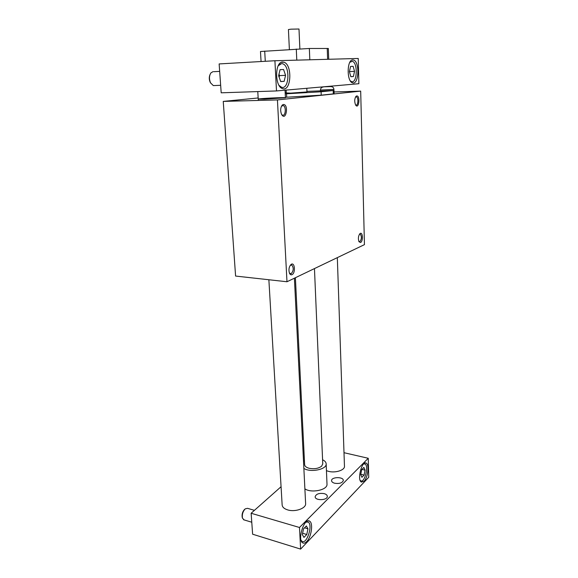 <?xml version="1.0" encoding="UTF-8"?>
<svg xmlns="http://www.w3.org/2000/svg" width="578" height="578" viewBox="0 0 578 578"><rect width="100%" height="100%" fill="white"/><g stroke="black" fill="none" stroke-linecap="round" stroke-linejoin="round"><path stroke-width="0.87" d="M333.896 89.417L320.472 90.052L320.508 91.1L333.932 90.471L333.896 89.417C333.795 87.603 332.682 86.649 330.573 86.563M286.262 92.942L290.705 93.13L306.961 91.938M285.221 93.853L321.101 91.779L333.932 90.443M320.501 90.854L306.94 91.382M286.24 92.386L285.149 92.451M286.977 281.753L277.433 99.929L360.686 91.114L364.443 244.639L286.977 281.753L235.593 276.06L223.245 101.403L258.164 97.971M285.395 97.285L321.224 95.168L333.311 93.889L334.106 93.759L333.997 90.471M264.428 99.185L258.229 99.105C258.019 98.535 286.327 97.155 285.416 97.776L264.428 99.185M277.433 99.929L223.245 101.403M360.686 91.114L334.048 91.96M358.88 241.503L359.819 241.676C361.749 239.068 361.886 236.546 360.239 234.104L359.451 234.22M360.542 242.5L358.981 241.72C357.941 238.411 358.324 235.672 360.13 233.505C362.839 231.554 363.287 241.416 360.542 242.5M281.638 114.516L282.498 115.13C285.669 116.438 286.399 106.395 283.191 105.543L281.457 106.215M283.386 104.474C289.094 104.286 285.973 121.987 281.616 114.473C280.178 110.759 280.409 107.609 282.302 105.015L283.386 104.474M356.756 95.934L356.127 96.223C354.451 98.672 354.285 101.598 355.622 105.001C358.794 109.986 360.585 95.673 356.756 95.934M291.998 274.68C295.755 273.148 294.845 261.704 291.153 264.377C288.993 266.646 288.436 269.623 289.499 273.307C290.142 274.637 290.98 275.092 291.998 274.68M290.221 265.353L291.745 264.991C293.87 267.831 293.682 270.735 291.168 273.712L289.434 273.163M355.484 97.068L356.38 96.837C358.692 97.371 358.187 105.998 355.896 105.066L355.542 104.864M268.871 279.745L282.136 504.832C282.302 507.116 284.181 508.821 287.779 509.933C295.177 512.253 306.058 508.387 305.625 503.705L305.61 503.424M219.141 63.927L221.193 92.82L276.501 90.941L274.911 60.741L219.141 63.927M307.958 528.805L306.781 534.498L303.97 537.403L302.33 534.585L303.529 528.834L306.354 525.966L307.958 528.805L304.548 527.801M244.516 509.442C242.507 511.689 241.741 514.312 242.218 517.324L242.254 517.44M254.428 510.338L247.521 508.322L245.18 508.878C242.818 511.523 241.915 514.615 242.471 518.163L244.147 519.925M210.045 74.519C208.998 76.961 209.034 79.526 210.154 82.213L210.652 83.08M213.087 71.607L210.876 72.936C209.164 75.805 209.041 79.092 210.515 82.806L213.304 85.595L214.785 85.53M276.501 90.941L358.873 83.709L358.244 58.465L274.911 60.741M326.447 470.673L328.535 471.359C335.319 473.201 344.77 470.203 344.466 466.381L344.459 466.157M322.755 463.816L321.635 466.186C318.456 468.541 314.309 469.242 309.194 468.303C306.275 467.501 304.751 466.273 304.628 464.604L295.394 277.722M281.067 486.712L251.134 513.257L252.622 534.209L300.625 549.1L368.721 477.305L368.251 458.282L343.997 452.697M289.376 49.484L288.429 29.543L290.987 29.175L298.992 29.008L299.866 48.827M322.582 459.763C324.915 460.883 326.108 462.277 326.165 463.946C326.765 469.459 310.444 472.79 303.869 468.418M303.508 461.157L304.433 460.558M326.989 483.967L327.004 484.241C327.61 489.992 311.419 493.424 304.881 488.851M328.716 59.274L328.34 48.473L309.353 48.48L260.483 51.5L261.061 61.535M352.775 59.902C346.786 59.462 346.605 81.686 352.544 82.827C358.931 85.306 359.935 61.42 353.476 59.996L352.775 59.902M282.671 62.034L283.834 62.193C292.634 64.368 291.305 92.032 282.606 88.629C274.658 86.866 274.666 61.535 282.671 62.034M251.134 513.257L299.483 527.483L368.251 458.282M300.625 549.1L299.483 527.483M306.694 541.579C311.448 536.955 313.413 522.924 309.562 521.154C304.288 517.31 297.027 540.069 302.713 542.872C303.898 543.522 305.22 543.089 306.694 541.579M364.089 481.214L361.402 482.103C356.828 480.145 361.907 460.225 366.206 463.123C369.479 464.416 367.948 477.522 364.089 481.214M324.164 493.626C319.172 492.911 316.173 493.937 315.162 496.697C314.865 500.837 327.632 500.497 327.321 496.372C327.235 495.122 326.18 494.212 324.164 493.626M334.691 483.244C332.69 482.681 331.649 481.814 331.57 480.643C331.31 476.792 343.599 476.597 343.31 480.463C342.357 482.984 339.481 483.909 334.691 483.244M365.05 470.152L364.075 475.08L361.915 477.327L360.715 474.603L361.698 469.632L363.873 467.421L365.05 470.152L361.922 469.408M364.075 475.08L360.78 474.285M363.555 464.004L364.985 463.946C369.06 465.651 364.624 483.316 360.715 480.809L360.108 480.26M306.781 534.498L302.612 533.256M305.87 522.194L308.146 522.05C313.211 524.456 306.889 544.678 302.056 541.34L301.051 540.22M353.122 66.333L354.531 71.361L353.396 76.52L350.839 76.701L349.401 71.658L350.557 66.448L353.122 66.333L350.55 66.456M353.396 76.52L350.817 76.628M354.531 71.361L349.415 71.6M349.842 62.28L352.334 61.333C358.085 62.597 357.197 83.81 351.511 81.614L350.319 80.855M279.145 77.228L279.535 75.61L279.008 74.114M283.56 69.497L285.575 75.335L284.152 81.339L280.684 81.585L278.618 75.732L280.07 69.656L283.56 69.497L280.07 69.671M284.152 81.339L280.648 81.484M285.575 75.335L279.535 75.61M278.163 65.856L281.522 63.594L282.57 63.739C290.402 65.661 289.224 90.24 281.479 87.22L279.116 85.465M333.203 90.587L333.311 93.889M321.101 91.779L321.224 95.168M286.529 93.802L286.702 97.241M323.759 86.816L330.399 86.577L323.759 86.816M296.283 49.036L296.789 60.141M309.353 48.48L309.815 59.787M264.71 51.088L265.28 61.29M327.235 48.422L327.618 59.303M359.473 234.206L360.13 233.505M281.71 105.933L282.302 105.015M283.191 105.543L282.288 105.564M320.472 90.052C320.544 88.441 321.361 87.437 322.907 87.025L323.629 86.902M291.745 264.991L291.009 264.919M290.467 265.158L291.153 264.377M356.38 96.837L355.846 96.851M355.521 97.046L356.127 96.223M360.239 234.104L359.783 234.068M257.781 91.577L258.308 100.449M285.041 90.19L285.416 97.776M294.397 278.199L305.625 503.705M243.548 519.745L251.77 522.223M213.304 85.595L220.659 85.298M213.824 71.686L219.669 71.39M331.461 86.115L331.483 86.649M337.328 257.629L344.466 466.381M286.124 90.096L286.276 93.21M306.81 88.282L306.976 92.205M314.461 268.582L322.762 464.004M327.004 484.241L326.165 463.946M283.834 62.193L281.356 62.33M210.154 82.213L210.515 82.806M366.206 463.123L365.448 462.942M309.562 521.154L308.565 520.865M364.313 463.787L363.88 463.686M360.715 480.809L360.275 480.701M307.258 521.797L306.578 521.594M302.056 541.34L301.362 541.131M242.218 517.324L242.471 518.163M350.998 61.405L350.376 61.441M351.511 81.614L350.889 81.635M280.366 63.862L279.369 63.92M281.479 87.22L280.496 87.256M353.476 59.996L351.98 60.076"/></g></svg>
